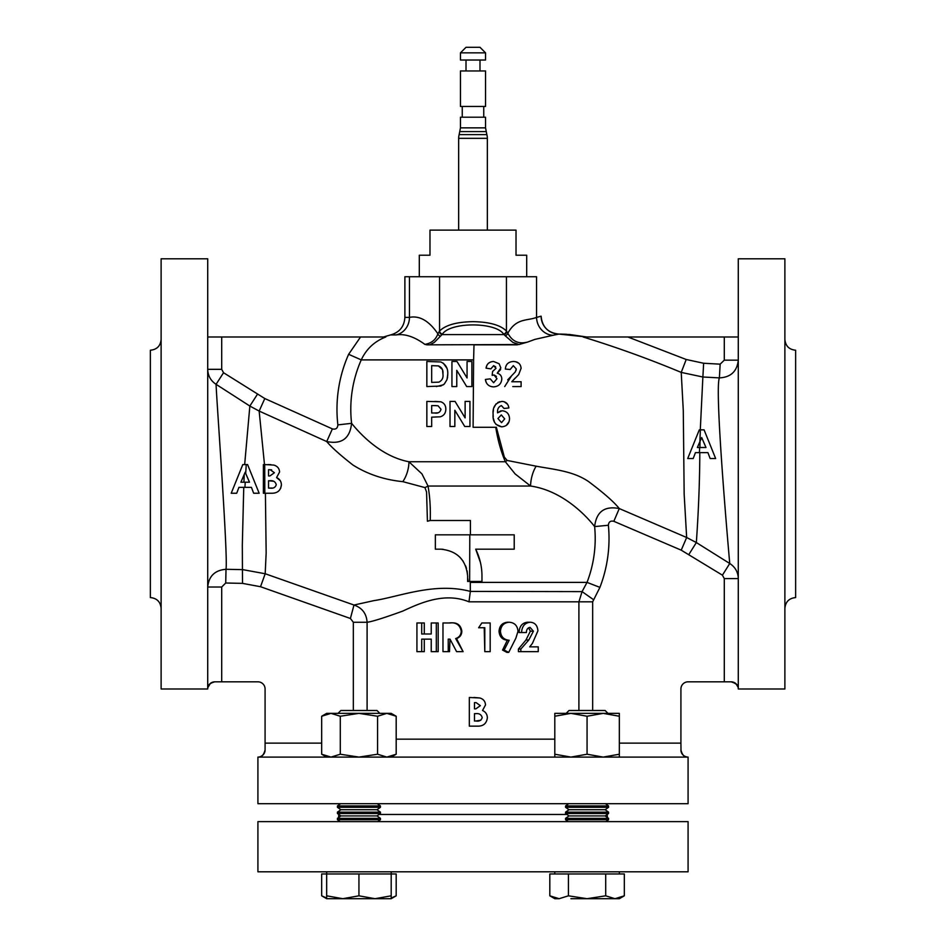 <?xml version="1.0" encoding="UTF-8"?>
<svg xmlns="http://www.w3.org/2000/svg" width="946" height="946" viewBox="0 0 946 946"><rect width="100%" height="100%" fill="white"/><g stroke="black" fill="none" stroke-linecap="round" stroke-linejoin="round"><path stroke-width="1.42" d="M518.976 344.545L427.013 344.841L429.851 344.841L434.356 342.357L440.41 336.232A3.583 2.578 -156.5 0 1 437.88 333.772L439.559 331.053C445.495 325.069 456.646 321.936 473 321.664C489.33 321.924 500.469 325.057 506.441 331.053L507.836 333.169C512.188 341.459 518.822 344.415 527.714 342.026L518.976 344.545L512.827 342.357L505.235 335.795A3.583 2.708 -26.5 0 0 507.836 333.169C516.315 317.915 526.898 321.037 536.548 317.43L541.112 316.165C542.164 327.02 548.124 332.992 558.98 334.08L569.811 334.529L586.697 336.989L738.282 336.989M350.398 618.483L353.981 605.026L374.131 600.58C398.597 596.95 434.793 581.896 470.328 591.416L470.28 582.393L587.028 582.393A122.211 122.211 0 0 0 594.632 526.591C588.14 518.077 563.958 490.808 530.6 486.043L428.03 486.043C429.91 496.615 430.643 508.097 430.229 520.501L427.426 521.246L426.563 492.026L424.931 487.58A17.927 9.732 155.3 0 0 428.03 486.043L421.951 473.899L408.92 461.754A17.927 8.147 106.2 0 1 402.795 481.644C384.206 479.799 367.58 474.242 352.917 464.994C340.229 455.085 331.49 447.269 326.713 441.546L259.157 411.072L249.85 406.047L216.078 384.324C216.504 399.082 228.14 556.461 226.011 569.291L242.815 569.646L265.187 573.749L353.981 605.026C362.152 607.829 366.516 613.576 367.095 622.267L353.331 622.267L350.398 618.483L260.528 586.721L242.507 583.375L225.727 583.008L221.707 587.028L221.707 681.818L214.884 681.818C210.107 683.047 207.718 685.093 207.718 687.943L207.718 688.984A7.166 7.166 0 0 1 207.765 688.215L207.777 688.132M495.739 427.296L496.354 427.261L504.324 457.072L507.115 460.442L536.145 466.189A17.927 7.332 -75.8 0 0 530.6 486.043L515.097 473.899L505.353 461.754C500.99 451.573 497.785 440.079 495.739 427.296L473.106 427.296L473.603 359.894L361.254 359.894A122.211 122.211 0 0 0 351.593 423.323C349.949 438.506 341.66 444.585 326.713 441.546L332.377 428.893C335.771 429.685 337.592 428.361 337.864 424.896A136.023 136.023 0 0 1 348.625 354.301L360.556 336.989L221.707 336.989L221.707 369.33L223.54 372.724L264.797 398.538L332.377 428.893M485.546 52.858L479.989 47.3L466.011 47.3L460.454 52.858L460.454 60.024L485.546 60.024L485.546 52.858L460.454 52.858M485.546 70.962L460.454 70.962L460.454 106.449L485.546 106.449L485.546 70.962M460.454 127.864L485.546 127.864L485.546 117.209L460.454 117.209L460.454 127.864L459.153 134.616A14.344 14.344 0 0 0 458.656 138.329L458.656 230.126M485.546 127.864L486.847 134.616L459.153 134.616M486.847 134.616A14.344 14.344 0 0 1 487.344 138.329L458.656 138.329M526.697 276.729L526.697 255.219L516.019 255.219L516.019 230.126L429.981 230.126L429.981 255.219L419.303 255.219L419.303 276.729M338.006 713.367L340.879 710.493L376.981 710.493L379.854 713.367M607.994 713.367L605.121 710.493L569.019 710.493L566.146 713.367M570.935 713.367L554.805 713.367L554.805 716.24L570.935 713.367L587.064 716.24L603.205 713.367L570.935 713.367M338.573 803.698L340.394 803.864L337.426 805.945L337.426 807.305L380.446 807.305L380.446 805.945L337.426 805.945L340.619 803.698M380.446 813.501L337.426 813.501L340.879 815.925L376.981 815.925L380.446 813.501L380.446 812.141L376.981 809.729L340.879 809.729L337.426 812.141L337.426 813.501L338.774 814.459L338.573 817.545M380.446 812.141L337.426 812.141L340.879 809.729L337.426 807.305M568.759 803.698L565.554 805.945L565.554 807.305L608.574 807.305L605.121 809.729L569.019 809.729L565.554 807.305M605.381 803.698L608.574 805.945L565.554 805.945M569.019 809.729L565.554 812.141L565.554 813.501L608.574 813.501L605.121 815.925L569.019 815.925L565.554 813.501M608.574 813.501L608.574 812.141L605.121 809.729L608.574 812.141L565.554 812.141M379.086 814.459L566.914 814.459M607.226 814.459L607.427 817.545M605.842 821.625L608.574 819.709L565.554 819.709L568.298 821.625M473 821.625L688.085 821.625L688.085 871.81L257.915 871.81L257.915 821.625L473 821.625M358.936 819.709L337.426 819.709L337.426 818.349L380.446 818.349L380.446 819.709L358.936 819.709M605.121 815.925L608.574 818.349L565.554 818.349L565.554 819.709M569.019 815.925L565.554 818.349M326.666 871.81L326.666 873.962L391.195 873.962L391.195 871.81L391.195 873.962L396.185 873.962L396.185 895.815L391.195 898.038M784.884 608.325C785.523 601.798 789.106 598.215 795.633 597.576L795.633 350.221C789.106 349.582 785.523 346 784.884 339.46M735.61 683.402L731.104 681.818A7.166 7.166 0 0 1 738.282 688.984L784.884 688.984L784.884 258.802L738.282 258.802L738.282 687.943C738.282 685.093 735.893 683.047 731.116 681.818L724.293 681.818L724.293 578.597L722.425 575.18L681.226 550.17L613.824 521.305C610.501 520.56 608.68 521.873 608.384 525.255A136.023 136.023 0 0 1 599.918 587.371L592.669 601.822L592.669 710.493M427.013 344.841L424.86 344.379C414.395 336.693 404.793 333.56 396.055 334.943L390.521 334.943C399.472 332.484 404.249 326.63 404.888 317.383L404.888 276.729L536.548 276.729L536.548 317.43A17.927 16.685 79 0 0 552.972 335.286L534.845 339.401L527.714 342.026M517.308 344.841L474.005 344.841L473.603 359.894M360.556 336.989L385.802 336.989C374.557 341.317 366.374 348.944 361.254 359.894L348.625 354.301M505.235 335.795L503.615 334.163C495.763 321.806 450.119 321.877 442.385 334.163L440.41 336.232M469.642 581.447L469.795 534.833L435.361 534.833L435.361 549.177L440.73 549.177C457.072 550.82 466.035 559.772 467.62 576.067L467.62 581.447L481.963 581.447L481.963 576.067C481.987 566.855 479.906 557.892 475.708 549.177L480.402 562.385M470.422 534.833L470.422 520.501L430.229 520.501M470.328 591.416L582.074 591.617L593.39 599.575M161.116 339.46C160.477 346 156.894 349.582 150.367 350.221L150.367 597.576C156.894 598.215 160.477 601.798 161.116 608.325M207.718 687.943L207.718 258.802L161.116 258.802L161.116 688.984L207.718 688.984A7.166 7.166 0 0 1 214.896 681.818C210.544 682.444 208.167 684.597 207.765 688.25M475.708 549.177L514.222 549.177L514.222 534.833L469.795 534.833M421.703 622.965L424.293 622.965L424.293 633.997L431.234 633.997L421.703 633.997L421.703 622.965L416.926 622.965L416.926 651.652L421.703 651.652L421.703 639.141L431.234 639.141L431.234 651.652L436.319 651.652L436.319 622.965L431.234 622.965L431.234 633.997M436.319 622.965L438.175 622.965L438.175 651.652L436.319 651.652M421.703 651.652L424.293 651.652L424.293 639.141L431.234 639.141M450.32 622.965L449.114 622.965L450.32 622.965C456.942 622.172 460.773 624.892 461.825 631.112C461.766 634.825 460.004 637.308 456.528 638.562L463.102 651.652L455.653 638.562C459.248 637.368 461.104 634.896 461.222 631.112C459.957 624.809 455.925 622.09 449.114 622.965L442.976 622.965L442.976 651.652L448.238 651.652L448.238 639.141L450.036 639.141L456.587 651.652L462.57 651.652M448.238 651.652L449.492 651.652L450.036 639.141M578.905 710.493L578.905 601.822L468.968 601.822C444.561 591.818 419.989 603.146 402.724 611.104C383.981 617.915 372.097 621.628 367.095 622.267L367.095 710.493M257.915 757.096L258.956 757.096C261.806 757.096 263.851 754.707 265.081 749.93L265.081 749.93A7.166 7.166 0 0 1 257.915 757.096L257.915 803.698L688.085 803.698L688.085 757.096A7.166 7.166 0 0 1 687.328 757.06L687.245 757.048M687.044 757.096L688.085 757.096A7.166 7.166 0 0 1 680.919 749.93C682.149 754.707 684.195 757.096 687.044 757.096L258.956 757.096M469.334 726.15L477.399 726.15C483.264 726.303 486.575 723.536 487.356 717.848C487.285 714.407 485.676 711.96 482.543 710.481L485.511 704.947C485.251 701.293 483.347 698.976 479.776 697.982L469.334 697.474L469.334 726.15M566.784 334.316L558.98 334.08L552.972 335.286A17.927 16.685 -101 0 1 547.131 333.879M566.902 334.316L564.821 334.21M619.334 743.118L680.919 743.118L680.919 688.984A7.166 7.166 0 0 1 688.085 681.818L724.293 681.818M265.081 688.984A7.166 7.166 0 0 0 257.915 681.818A7.166 7.166 0 0 1 265.081 688.984L265.081 743.118L321.675 743.118M495.881 424.316L501.628 426.823C495.361 425.487 492.523 421.301 493.114 414.289C492.488 407.087 495.444 402.795 501.995 401.411C505.968 401.695 508.262 403.883 508.877 407.963L504.052 408.483L508.877 407.963L508.499 406.295M507.564 404.261L504.183 401.719M500.777 410.871L497.572 412.834L502.113 410.741C506.772 411.226 509.244 413.863 509.527 418.64C509.279 423.69 506.654 426.421 501.628 426.823M506.169 425.534L509.078 421.68M493.114 414.289L493.233 417.009M493.422 418.593L494.592 422.472M499.784 401.683L497.762 402.523M496.059 403.883L493.954 407.643M493.434 409.866L493.185 412.078M486.563 379.299L485.393 379.441L486.161 382.35M493.611 382.716L490.217 378.849L493.611 382.716L496.981 378.731L494.072 374.994L496.402 376.378M492.157 375.349L494.072 374.994L492.157 375.349L492.606 371.459L492.157 375.349M486.823 365.546L486.043 368.16L490.868 368.881L493.623 365.664L495.669 366.835M492.606 371.459L496.011 368.337L493.623 365.664L490.868 368.881L486.043 368.16C486.693 363.974 489.212 361.75 493.576 361.478L492.192 361.573M490.56 361.999L488.373 363.311M493.576 361.478L499.121 363.737L500.836 367.911L497.229 373.185L500.588 369.567M505.341 369.046L510.166 369.519L505.341 369.046C505.743 364.281 508.428 361.762 513.406 361.478C518.089 361.632 520.655 363.914 521.104 368.301L518.668 374.604L511.786 381.746L521.104 381.746L521.104 386.571L521.104 381.746L511.786 381.746L514.943 378.305M521.104 386.571L512.756 386.571M504.703 386.571L511.49 375.905L507.695 379.866M516.209 369.744L516.019 370.477M518.893 363.299L515.795 361.739M536.145 466.189C554.474 469.559 573.501 471.143 588.719 481.68C603.938 493.114 614.12 502.078 619.275 508.558L686.654 537.505L684.159 494.143L683.284 410.552L681.226 372.405C649.027 358.983 616.331 347.17 583.114 336.989L627.86 336.989L686.205 359.492L703.635 363.252L720.143 364.163L724.293 360.154L738.282 360.154C737.088 371.376 730.797 377.288 719.398 377.892L702.878 377.005L700.288 429.851L704.072 429.851L715.649 458.526L710.15 458.526L707.927 452.649L695.428 452.649L694.222 455.842M482.2 717.647C481.384 714.585 479.22 713.249 475.708 713.651C479.208 713.237 481.372 714.573 482.2 717.647C481.313 720.403 479.232 721.526 475.968 721.006L480.805 720.225M475.85 708.873L474.478 708.873L474.478 702.618L476.098 702.618L480.367 705.645L475.85 708.873M475.968 721.006L474.478 721.006L474.478 713.651L475.708 713.651M269.894 475.956L268.534 475.956L269.894 475.956L274.411 472.728L270.142 469.713L268.534 469.713L271.632 469.831M271.987 488.018L268.534 488.101L268.534 480.745L273.654 481.254M243.926 482.212L249.484 482.212L245.18 472.255L240.887 482.212L244.222 474.502L243.926 482.212L240.887 482.212L249.484 482.212L245.18 472.255L244.222 474.502M484.801 651.652L490.182 651.652L490.182 622.965L481.857 622.965L478.629 627.742L484.801 627.742L484.801 651.652L484.21 627.742M500.434 631.171C500.919 636.729 503.828 639.756 509.161 640.253L504.135 650.079L508.723 652.385L515.925 638.053L518.018 631.207C517.462 625.673 514.553 622.669 509.303 622.232C503.982 622.657 501.025 625.637 500.434 631.171L499.039 631.171C499.512 625.744 502.314 622.764 507.458 622.232L509.303 622.232M537.931 630.828C537.458 625.448 534.916 622.574 530.304 622.232C524.9 622.752 521.979 626.193 521.542 632.531L526.39 632.531C526.402 629.587 527.62 627.872 530.032 627.375L533.414 631.195L528.79 640.004L520.844 649.039L520.844 651.652L538.25 651.652L538.25 646.863L529.689 646.863L532.397 643.434L537.931 630.828M268.534 469.713L268.534 475.956M269.764 480.745L268.534 480.745L268.534 488.101L270.012 488.101C273.288 488.609 275.369 487.497 276.256 484.742C275.452 481.68 273.288 480.355 269.764 480.745M704.805 444.786L705.976 447.505L697.888 447.505M705.976 447.505L701.684 437.549L700.028 441.368L699.922 447.505L700.891 447.505M697.379 447.505L701.684 437.549L702.854 440.257M455.653 638.562L456.528 638.562M461.222 631.112L461.825 631.112M478.629 627.742L481.857 622.965M508.723 652.385L506.914 652.385L502.563 650.079L507.328 640.253C502.184 639.662 499.417 636.634 499.039 631.171M509.161 640.253L507.328 640.253M504.135 650.079L502.563 650.079M533.414 631.195L530.351 631.195L528.613 627.742M520.844 649.039L518.42 649.039L525.964 640.004L530.351 631.195M520.844 651.652L518.42 651.652L518.42 649.039M529.689 646.863L534.939 646.863M530.304 622.232L527.407 622.232C522.157 622.882 519.389 626.311 519.082 632.531L521.542 632.531M473.934 697.474L479.776 697.982M264.714 464.569L273.832 465.077C277.45 466.142 279.366 468.459 279.567 472.042L276.587 477.564C279.732 479.054 281.34 481.502 281.4 484.943C280.666 490.584 277.355 493.351 271.455 493.244L264.821 493.244L264.714 464.569L263.39 464.569L263.39 493.244L264.821 493.244M436.13 405.621L434.226 405.586L438.033 405.763L441.002 409.275C440.138 412.35 437.998 413.591 434.569 412.988L437.667 412.834M442.574 370.17L442.929 374.037C443.461 377.832 442.101 380.54 438.849 382.149L431.672 382.397L431.672 365.664L438.424 365.901L442.373 369.484M245.215 482.212L244.943 487.356L238.936 487.356L236.701 493.244L231.214 493.244L242.803 464.569L246.244 464.569L245.7 473.461M244.943 487.356L251.435 487.356L253.658 493.244L259.157 493.244L247.58 464.569L246.244 464.569M263.969 493.244L263.39 464.569M253.658 493.244L253.114 491.814M252.357 489.803L251.435 487.356M247.58 464.569L259.157 493.244M468.968 601.822L470.316 591.617M592.669 601.822L578.905 601.822L582.074 591.617L587.028 582.393L599.918 587.371M435.361 543.134L435.361 534.833M467.62 576.067L467.135 570.946M466.496 568.38L465.621 565.897M463.138 561.203L459.803 557.111M443.106 549.283L440.73 549.177M468.152 581.447L467.62 577.77M270.118 493.244L271.455 493.244M280.619 488.455L281.4 484.943M280.288 480.686L276.587 477.564M270.923 464.652L267.978 464.569M242.803 464.569L240.71 469.724M238.286 475.743L231.214 493.244L236.701 493.244L238.936 487.356M264.797 398.538L259.157 411.072L264.49 464.569M265.412 493.244L266.157 552.925L265.187 573.749L260.528 586.721M242.507 583.375L242.318 545.038L243.749 487.356M244.659 464.569L249.85 406.047L257.3 394.47M258.79 757.048L258.684 757.06C261.876 756.906 264.017 754.53 265.081 749.93L265.081 743.118M221.707 587.028L207.718 587.028C208.818 576.09 214.919 570.178 226.011 569.291L225.727 583.008M257.915 681.818L221.707 681.818M223.54 372.724L216.078 384.324C210.698 380.741 207.919 375.739 207.718 369.33L221.707 369.33M434.569 412.988L431.672 412.988L431.672 405.586L434.226 405.586M438.424 365.901C441.877 367.249 443.378 369.969 442.929 374.037M699.874 441.735L700.371 429.851L699.295 429.851L687.707 458.526L693.205 458.526L695.428 452.649M699.638 447.505L699.425 452.649M700.371 429.851L704.072 429.851L715.649 458.526M681.226 550.17L686.654 537.505L696.339 542.555C696.753 536.323 699.662 497.182 699.815 452.649L707.927 452.649L710.15 458.526L713.911 458.526M680.919 743.118L681.014 751.089M689.019 554.25L696.339 542.555L729.744 563.497L722.425 575.18M613.824 521.305L619.275 508.558C604.589 505.696 596.382 511.715 594.632 526.591L608.384 525.255M497.939 418.534L501.534 422.637L504.703 418.889L501.297 414.916L497.939 418.534M470.28 582.393L470.292 581.447M424.931 487.58L402.795 481.644M455.05 401.411L450.012 401.411L450.012 426.504L454.837 426.504L454.837 410.268L464.758 426.504L469.949 426.504L469.949 401.411L465.125 401.411L465.125 417.896L455.05 401.411M426.847 401.411L426.847 426.504L431.672 426.504L431.672 417.174L440.233 416.808C443.887 415.708 445.743 413.166 445.826 409.192C445.838 405.503 444.171 403.031 440.824 401.79L426.847 401.411M426.847 361.478L426.847 386.571L440.777 386.039L444.313 384.041L446.997 379.606L447.754 374.273C448.097 368.384 445.779 364.281 440.801 361.951L426.847 361.478M451.94 361.478L451.94 386.571L456.764 386.571L456.764 370.335L466.685 386.571L471.888 386.571L471.888 361.478L467.064 361.478L467.064 377.962L456.977 361.478L451.94 361.478M720.143 364.163L719.398 377.892C714.301 388.96 728.467 549.153 729.744 563.497C735.231 567.068 738.081 572.105 738.282 578.597L724.293 578.597M680.919 688.984A7.166 7.166 0 0 1 688.085 681.818M698.858 430.938L699.295 429.851M504.052 408.483L501.38 405.586C498.483 406.815 497.218 409.228 497.572 412.834M497.229 373.185C500.209 374.06 501.735 376.011 501.806 379.05C501.297 383.922 498.53 386.536 493.516 386.89C488.81 386.583 486.102 384.1 485.393 379.441L490.217 378.849M511.49 375.905L515.322 371.861L516.28 368.952L513.3 365.664L510.166 369.519M507.115 460.442A17.927 8.845 -40.5 0 0 505.353 461.754L408.92 461.754C379.18 456.102 357.742 430.938 351.593 423.323L337.864 424.896M434.876 401.411L440.824 401.79M436.319 386.571L443.367 384.821M447.363 378.294L447.612 376.827M447.718 375.609L447.754 374.273M446.879 368.183L443.296 363.169M703.635 363.252L702.878 377.005L681.226 372.405L686.205 359.492M558.98 334.08L558.98 334.08A17.927 17.927 26.6 0 1 541.112 316.165M424.86 344.379C431.494 343.256 435.834 339.72 437.88 333.772C429.035 320.836 419.551 315.373 409.452 317.383A17.927 16.721 -90 0 1 396.055 334.943M439.204 331.49A3.583 3.039 -141.7 0 0 442.03 334.6L503.97 334.6A3.583 3.039 -38.3 0 0 506.796 331.49M503.615 334.163A3.583 3.039 -38.2 0 0 506.441 331.053L506.441 276.729M442.385 334.163A3.583 3.039 -141.8 0 1 439.559 331.053L439.559 276.729M738.282 688.984L738.282 687.943M207.718 336.989L221.707 336.989M549.815 895.815L554.805 898.7L559.133 898.7L549.815 895.815L549.815 873.962L568.44 873.962L568.44 895.815L587.064 898.7L615.006 898.7L605.7 895.815L587.064 898.7L570.935 898.7M375.065 898.7L391.195 898.7L391.195 895.815L375.065 898.7L358.936 895.815L342.795 898.7L375.065 898.7M326.666 898.7L342.795 898.7L326.666 895.815L326.666 898.7L321.675 895.815L326.666 898.038M615.006 898.7L619.334 898.7L624.325 895.815L615.006 898.7M568.44 895.815L559.133 898.7M321.675 895.815L321.675 873.962L326.666 873.962L326.666 895.815M358.936 873.962L358.936 895.815M391.195 873.962L391.195 895.815M568.44 873.962L624.325 873.962L624.325 895.815M605.7 873.962L605.7 895.815M619.334 716.24L619.334 713.367L603.205 713.367L619.334 716.24L619.334 757.096M587.064 716.24L587.064 754.222L603.205 757.096L619.334 754.222M554.805 716.24L554.805 754.222L570.935 757.096L587.064 754.222M554.805 757.096L554.805 754.222M330.994 713.367L326.666 713.367L321.675 716.24L330.994 713.367L340.3 716.24L340.3 754.222L358.936 757.096L377.56 754.222L386.867 757.096L396.185 754.222L396.185 716.24L386.867 713.367L330.994 713.367M396.185 716.24L391.195 713.367L386.867 713.367L377.56 716.24L358.936 713.367L340.3 716.24M377.56 716.24L377.56 754.222M321.675 716.24L321.675 754.222L330.994 757.096L340.3 754.222M486.031 131.577L459.969 131.577M396.185 739.169L554.805 739.169M560.493 334.092L564.762 334.21M528.79 640.004L525.964 640.004M353.331 710.493L353.331 622.267M404.888 317.383L409.452 317.383L409.452 276.729M724.293 360.154L724.293 336.989M479.989 60.024L479.989 70.962M483.749 106.449L483.749 117.209M487.344 138.329L487.344 230.126M607.427 803.698L605.606 803.864L608.574 805.945L608.574 807.305M607.427 820.513L607.427 821.625M340.158 821.625L337.426 819.709M554.805 871.81L554.805 873.962M340.879 815.925L337.426 818.349M390.521 334.943L383.532 336.989M586.697 336.989L558.885 334.08M684.195 755.949L683.178 755.145M682.291 754.139L681.889 753.524M681.451 752.626L681.037 751.242M735.858 683.615L738.01 687.056M265.069 750.403L264.975 751.148M264.608 752.484L264.336 753.099M263.839 753.95L263.402 754.541M262.598 755.346L260.694 756.528M259.878 756.824L258.956 757.025M207.86 687.576L210.308 683.473M210.816 683.083L212.271 682.314M212.472 682.243L214.411 681.83M687.352 757.06C683.461 756.374 681.309 753.997 680.919 749.93M731.104 681.818C736.012 683.296 738.388 685.436 738.235 688.25M391.195 898.7L396.185 895.815M376.981 815.925L380.446 818.349M619.334 871.81L619.334 873.962M608.574 818.349L608.574 819.709M377.702 821.625L380.446 819.709M338.573 820.513L338.573 821.625M376.981 809.729L380.446 807.305M377.241 803.698L380.446 805.945M391.195 757.096L396.185 754.222M326.666 757.096L321.675 754.222M462.251 106.449L462.251 117.209M466.011 60.024L466.011 70.962"/></g></svg>
